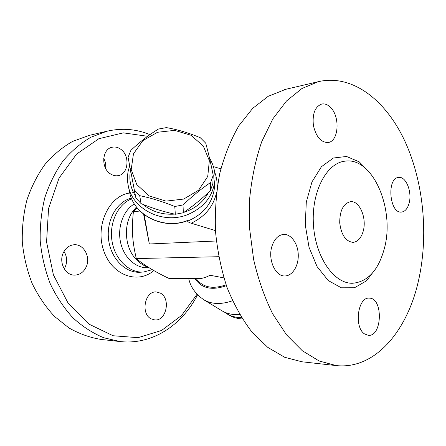<?xml version="1.0" encoding="UTF-8"?>
<svg xmlns="http://www.w3.org/2000/svg" width="446" height="446" viewBox="0 0 446 446"><rect width="100%" height="100%" fill="white"/><g stroke="black" fill="none" stroke-linecap="round" stroke-linejoin="round"><path stroke-width="0.67" d="M330.257 107.14C340.326 116.172 338.876 141.421 328.117 142.491C320.997 142.536 316.091 136.883 313.404 125.527C312.222 113.841 315.004 106.678 321.733 104.035C324.677 103.472 327.515 104.509 330.257 107.14M272.066 245.874C274.535 238.805 278.399 234.986 283.65 234.423C291.177 233.944 297.978 243.611 298.257 254.75C298.653 265.888 292.437 275.985 284.882 275.951C275.176 276.615 267.511 259.003 272.066 245.874M364.638 333.97C353.745 327.414 357.826 296.763 369.232 298.151C383.32 297.694 382.395 336.953 368.268 335.32L364.638 333.97M409.138 203.081C407.638 208.572 405.113 211.566 401.567 212.062C389.464 213.952 386.431 177.854 398.674 177.424C405.966 176.131 412.277 191.903 409.138 203.081M335.81 365.542L301.858 361.767L284.626 357.263L267.745 347.345L251.99 332.092C242.278 319.42 233.972 304.573 227.081 287.553C221.205 269.579 217.33 250.68 215.457 230.866C214.827 210.969 216.288 191.719 219.85 173.109C224.55 155.314 230.916 139.487 238.956 125.627L252.659 108.406L268.152 96.325L285.763 89.306M418.27 281.677C406.942 331.294 374.93 369.712 336.273 365.592L319.124 360.987L302.271 350.701L286.499 334.818L272.629 313.739C264.545 297.359 258.206 279.274 253.618 259.483L249.632 228.854L249.732 197.952C251.795 177.709 255.803 158.927 261.763 141.605L272.868 118.848L286.505 100.986L301.92 88.531L318.344 81.668C352.702 73.752 386.141 100.545 405.018 141.482C423.856 182.76 428.807 236.285 418.27 281.677M384.179 249.152C378.158 270.655 367.549 282.028 352.346 283.271C333.92 283.606 315.372 257.13 313.427 224.6C311.263 192.081 326.327 163.347 344.635 161.207C372.984 156.273 395.435 210.01 384.179 249.152M363.155 231.329C361.132 238.158 357.753 241.832 353.02 242.356C345.717 241.476 341.285 234.964 339.718 222.827C339.746 210.59 343.32 203.538 350.456 201.687C359.576 200.349 367.086 218.278 363.155 231.329M137.167 207.875L133.399 211.677C131.537 229.846 132.211 240.756 136.292 258.574C144.549 265.437 155.403 272.038 168.861 278.376L200.421 278.639C204.324 277.869 207.479 276.732 209.893 275.221L223.853 277.869M140.022 211.036L133.399 211.677M214.649 185.915C213.21 202.283 204.179 214.03 187.549 221.166C188.106 221.969 189.333 222.654 191.239 223.223L215.44 230.599M220.881 168.817L213.4 166.609M129.697 165.761L128.231 170.924C127.199 175.969 127.233 181.02 128.32 186.077C132.607 209.408 162.985 224.472 187.342 214.749C204.352 207.563 213.578 195.621 215.017 178.918C215.262 171.442 213.417 164.49 209.486 158.051M187.549 221.166L187.526 220.508L187.298 220.764C163.526 230.158 133.923 215.418 129.619 192.298L129.457 191.54M208.577 192.354C203.398 201.988 195.209 208.633 184.014 212.29M174.603 214.113C162.444 214.927 151.863 211.672 142.865 204.352M135.495 196.011C130.433 187.917 128.782 179.309 130.55 170.182M134.324 189.929L135.891 198.052L141.12 203.655C152.616 208.338 164.022 211.872 175.328 214.27L183.356 212.753C192.46 206.492 201.458 199.139 210.35 190.698L212.842 183.702L213.238 175.295L210.685 182.431C201.57 188.602 192.343 196.106 182.999 204.954L174.771 206.504C162.868 201.648 151.172 198.03 139.687 195.655L134.324 189.929L128.074 157.282L130.907 150.319C140.005 141.722 149.198 134.631 158.469 129.039L166.397 127.617C177.608 129.552 188.926 132.93 200.349 137.764L205.74 143.188C208.249 152.354 210.746 163.058 213.238 175.295M207.747 176.432L209.347 160.644L203.298 145.981L190.91 135.227L174.637 130.366L157.55 132.267L142.871 140.601L133.449 153.864L131.219 169.558L136.799 184.616L149.226 195.939L166.024 201.124L183.719 199.055L198.632 190.186L207.747 176.432M210.35 190.698L210.685 182.431M183.356 212.753L182.999 204.954M175.328 214.27L174.771 206.504M141.12 203.655L139.687 195.655M216.338 240.991L149.338 243.984L144.197 214.665M149.338 243.984L143.606 214.208M218.679 256.712L136.292 258.574M148.813 267.544C143.506 265.749 138.962 262.661 135.183 258.284C124.819 246.761 123.436 224.884 132.267 212.101L132.696 211.465M148.919 267.611L148.284 267.656C136.264 268.721 123.988 257.939 120.604 242.557C117.136 227.209 123.341 210.256 134.38 203.956M152.292 269.663L143.601 272.004C129.418 273.208 115.035 259.723 112.052 241.314C108.93 222.944 118.023 203.911 131.709 198.827M197.026 294.265L181.645 315.417L161.547 330.464L138.065 337.672L113.061 335.743L88.877 324.091L68.149 303.213L53.397 274.87L46.568 242.039L48.564 208.483L59.062 178.082L76.567 154.104L98.834 138.723L123.33 132.852L147.626 136.298M110.396 173.845C100.606 167.886 102.045 148.719 112.325 147.208C115.191 146.645 117.945 147.291 120.587 149.137C130.327 155.448 128.515 174.52 117.984 175.691C115.375 176.086 112.844 175.473 110.396 173.845M86.401 266.457C83.943 271.954 80.051 274.842 74.722 275.132C65.584 275.589 58.694 262.8 63.103 253.216C65.495 248.043 69.169 245.216 74.114 244.748C83.569 243.85 90.733 256.729 86.401 266.457M160.454 293.161C171.047 298.586 166.302 321.332 154.729 319.921L151.122 318.845C140.401 313.744 144.894 290.853 156.267 291.946L160.454 293.161M105.674 168.443C106.064 164.881 105.407 161.502 103.695 158.313M64.269 268.916C67.519 263.001 67.43 257.164 64.001 251.41M149.956 134.62C136.102 128.978 121.764 127.846 106.94 131.23L91.029 137.178C80.815 143.099 71.522 150.971 63.142 160.794C55.494 171.632 49.406 183.852 44.884 197.455C41.406 211.61 39.856 226.194 40.229 241.202C41.746 256.132 45.118 270.393 50.348 283.979C56.542 296.88 64.118 308.208 73.066 317.959C82.61 326.611 92.818 333.207 103.695 337.745L120.219 341.569C152.393 345.12 182.208 325.022 197.556 294.823M119.768 341.519L101.13 339.445C90.125 337.689 79.433 333.876 69.035 328.005L54.568 316.498C45.754 307.049 38.306 296.088 32.212 283.611C27.078 270.477 23.772 256.69 22.3 242.256C21.949 227.75 23.493 213.651 26.933 199.953C31.404 186.785 37.414 174.944 44.968 164.429C53.241 154.89 62.429 147.225 72.525 141.449L89.3 135.367M188.719 278.544C190.403 286.778 195.387 293.825 203.666 299.679L221.762 310.684C226.83 313.75 232.806 315.043 239.703 314.558M241.615 317.714L239.864 317.652C234.914 317.329 230.521 316.002 226.691 313.677L224.31 312.038M242.407 318.968L241.966 318.946C237.016 318.611 232.622 317.279 228.787 314.954L226.691 313.677M376.078 268.23L366.445 280.88L354.47 287.754L341.296 287.787L328.317 280.584L317.078 266.602L309.022 247.251L305.259 224.801L306.296 202.071L311.966 181.907L321.443 166.692L333.452 158.001L346.531 156.468L359.236 161.853L370.325 173.254M191.239 223.223C205.076 216.572 213.495 206.37 216.5 192.622M217.074 188.24C217.458 182.609 216.645 177.174 214.632 171.927M187.526 220.508C163.637 230.069 133.839 215.262 129.619 192.298L128.32 186.077M143.356 272.021L140.546 272.211C125.794 273.487 110.931 258.897 108.601 239.658C106.103 220.447 116.835 201.559 131.408 198.108M134.859 192.717L132.306 192.739M129.78 193.001C109.342 195.543 95.093 224.951 103.472 249.989C111.444 275.182 137.58 284.648 153.853 270.566M203.666 299.679C211.46 304.334 221.077 304.702 232.511 300.777M196.212 278.605C202.657 287.453 212.619 289.521 226.1 284.804M194.963 278.594C201.492 288.417 211.973 290.77 226.401 285.663M318.344 81.668L284.671 89.562M214.649 185.865L214.972 179.799M132.267 212.101L136.454 206.961M106.94 131.23L88.258 135.612"/></g></svg>
